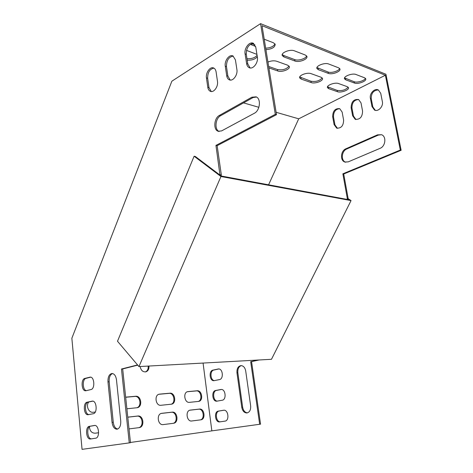<?xml version="1.0" encoding="UTF-8"?>
<svg xmlns="http://www.w3.org/2000/svg" width="473" height="473" viewBox="0 0 473 473"><rect width="100%" height="100%" fill="white"/><g stroke="black" fill="none" stroke-linecap="round" stroke-linejoin="round"><path stroke-width="0.71" d="M88.291 414.679L88.055 414.709C83.751 415.306 82.828 402.807 87.109 402.21L92.383 401.116C96.734 400.536 97.651 413.213 93.276 413.721L88.291 414.679M120.733 420.923C120.928 425.694 119.675 428.461 116.973 429.218C114.377 429.035 112.74 426.77 112.066 422.419L107.968 381.888C107.814 376.946 109.168 374.143 112.024 373.493C114.389 373.771 115.873 375.893 116.482 379.86L120.733 420.923M137.554 364.943L121.472 369.017L129.259 442.888L82.054 449.35L71.861 338.242L171.865 81.196L260.576 23.65L385.933 74.249L401.139 150.284L400.318 150.047L385.377 75.242L298.711 118.818L268.575 184.807M219.98 175.093L215.948 145.394L275.31 114.336L260.576 23.65M245.097 53.887L246.616 63.624C246.959 65.605 247.799 66.947 249.147 67.645C252.931 69.821 258.489 62.755 257.365 57.085L255.792 47.229L253.422 43.356C249.608 41.039 243.985 48.234 245.097 53.887L246.291 54.306C246.332 47.732 248.768 44.119 253.599 43.463M251.855 97.207L219.366 115.436C214.009 118.079 213.122 129.839 218.171 131.263L221.606 130.903L254.356 113.26C260.02 110.605 261.297 98.68 256.112 96.841L251.855 97.207L253.049 97.562L256.224 96.888M225.284 66.22L226.703 75.745C227.034 77.773 227.885 79.121 229.251 79.783C232.846 81.717 237.925 74.982 236.896 69.543L235.43 59.905L233.023 56.009C229.399 53.946 224.261 60.798 225.284 66.22L226.472 66.616C226.49 60.349 228.749 56.855 233.248 56.127M206.459 77.933L207.789 87.257C208.12 89.32 208.971 90.668 210.343 91.301C213.755 93.021 218.42 86.589 217.474 81.362L216.102 71.937C215.777 69.963 214.973 68.656 213.684 68.023C210.243 66.185 205.524 72.724 206.459 77.933L207.653 78.299C207.647 72.322 209.746 68.94 213.938 68.153M90.585 438.979L90.485 438.991C86.08 439.73 84.974 426.788 89.391 426.339L94.57 425.446C99.034 424.724 100.134 437.856 95.623 438.211L90.585 438.979M86.027 390.716L85.66 390.763C81.468 391.224 80.706 379.151 84.862 378.418L90.219 377.117C94.458 376.685 95.203 388.918 90.958 389.569L86.027 390.716M92.826 401.139L88.297 402.103C84.247 402.641 84.744 414.33 88.847 414.573M112.515 373.534C110.079 374.693 108.961 377.454 109.168 381.806L113.272 422.277C113.845 426.22 115.306 428.485 117.653 429.058M220.962 175.832L221.334 174.98L217.148 145.666L276.51 114.679L262.018 25.696L385.377 75.242M129.259 442.888L130.477 442.716L122.678 368.946L137.726 365.144M250.158 67.952L247.811 64.032L246.291 54.306M219.165 131.476C214.304 129.779 215.321 118.339 220.566 115.749L253.049 97.562M230.215 80.043L227.891 76.123L226.472 66.616M211.271 91.526L208.983 87.606L207.653 78.299M94.907 425.446L90.579 426.197C86.287 426.616 87.156 439.127 91.478 438.843M90.704 377.164L86.045 378.341C82.154 379.003 82.444 390.142 86.376 390.633M217.355 401.092C213.027 401.139 212.223 390.952 216.498 390.414L221.429 389.468M247.414 412.87C244.913 412.539 243.317 410.641 242.637 407.182L237.842 372.748C237.576 368.91 238.747 366.534 241.354 365.605M347.773 199.529L348.175 198.725L343.705 174.005L401.139 150.284M203.071 363.063L211.851 430.873L260.546 424.157L251.559 361.638L259.08 359.983M378.4 89.994C373.629 90.136 371.234 93.021 371.228 98.65L372.819 106.863L375.308 110.333L374.504 110.061C378.211 112.054 383.52 106.431 382.367 101.648L380.735 93.341L378.382 89.988C374.657 87.848 369.253 93.571 370.4 98.36L371.991 106.579L374.504 110.061M381.54 134.71L378.294 135.107L346.721 149.007C341.494 151.005 340.731 160.802 345.692 162.227M358.67 99.549C354.176 99.785 351.942 102.594 351.959 107.986L353.467 116.045L355.962 119.521M339.797 108.701C335.564 109.015 333.471 111.758 333.506 116.932L334.937 124.842L337.42 128.319M220.388 421.804C215.883 422.241 214.736 411.463 219.224 411.002L223.989 410.227M214.47 380.623C210.278 380.487 209.675 370.696 213.808 370.063L218.845 368.958M222.204 400.235L216.794 401.181C212.318 401.778 211.165 391.076 215.629 390.491L221.098 389.468C225.609 388.907 226.738 399.715 222.204 400.235M245.706 370.974L250.649 405.834C250.909 409.884 249.661 412.261 246.9 412.964C244.228 412.864 242.519 410.972 241.762 407.283L236.967 372.807C236.742 368.591 238.096 366.185 241.029 365.599C243.471 365.806 245.026 367.604 245.706 370.974M259.665 424.281L250.684 361.685L258.205 360.03M346.934 199.37L347.33 198.565L342.866 173.816L400.318 150.047M380.073 148.339C385.536 146.346 386.636 136.49 381.593 134.728L377.466 134.858L345.881 148.788C340.631 150.798 339.892 160.654 344.894 162.032L348.27 161.855L380.073 148.339M361.017 102.913L358.617 99.525C353.798 98.993 351.303 101.725 351.126 107.714L352.633 115.779L355.188 119.285C359.959 119.74 362.419 116.997 362.566 111.06L361.017 102.913M342.139 112.077L339.709 108.66C335.15 108.252 332.803 110.924 332.667 116.671L334.098 124.594L336.675 128.112C341.187 128.449 343.499 125.771 343.611 120.071L342.139 112.077M224.994 421.118L219.673 421.904C215.097 422.649 213.761 411.587 218.349 411.108L223.723 410.233C228.341 409.523 229.665 420.704 224.994 421.118M219.448 379.6L213.944 380.7C209.58 381.161 208.605 370.802 212.933 370.123L218.496 368.946C222.907 368.526 223.847 378.985 219.448 379.6M125.67 397.255L134.87 396.427C140.227 395.653 142.077 406.461 136.798 407.773M127.781 417.198L137.01 416.157C142.544 415.235 144.218 426.611 138.684 427.693M187.391 391.727L196.354 390.923C200.966 390.237 202.822 400.264 198.288 401.441M189.874 410.197L198.666 409.204C203.431 408.394 205.14 418.93 200.386 419.888M148.155 366.084L148.185 366.339C148.356 369.123 147.428 370.986 145.406 371.932M161.311 413.42L171.397 412.279C176.494 411.421 178.191 422.33 173.1 423.341M158.893 394.275L169.157 393.359C174.088 392.631 175.944 403.008 171.09 404.244M125.658 397.16L135.656 396.268C141.214 395.481 142.828 406.851 137.253 407.708L126.888 408.79M127.775 417.151L137.803 416.021C143.485 415.087 144.975 426.871 139.245 427.616L129.017 428.916M198.5 401.417L189.431 402.352C184.505 403.138 182.832 392.365 187.74 391.632L197.152 390.769C201.959 390.071 203.591 400.69 198.761 401.382L198.5 401.417M95.268 412.048L93.134 412.267C88.705 412.988 85.601 405.692 88.77 402.003M130.447 442.462L211.851 430.873M98.621 432.76L95.138 433.203C91.667 433.114 89.769 430.968 89.45 426.764M200.83 419.829L191.742 420.982C186.723 421.898 185.132 410.771 190.17 410.121L199.47 409.068C204.371 408.246 205.921 419.202 200.966 419.811L200.83 419.829M148.948 366.043L148.965 366.149C149.119 369.147 148.079 371.051 145.826 371.855C142.846 372.109 140.96 370.371 140.168 366.634L140.156 366.528M161.861 413.307L172.196 412.143C177.44 411.274 178.96 422.596 173.668 423.264L163.167 424.594C157.793 425.564 156.22 414.064 161.612 413.343L161.47 413.372M159.643 394.121L169.943 393.199C175.081 392.466 176.707 403.416 171.551 404.179L160.932 405.284C155.67 406.118 153.991 395.002 159.241 394.18L158.928 394.269M243.548 102.883L258.855 107.306M276.126 112.296L298.711 118.818M321.096 77.253L311.104 73.652C307.249 72.05 298.339 75.455 299.728 77.962L301.189 79.097L311.204 82.58C314.971 84.093 323.763 80.777 322.432 78.305L321.096 77.253M268.889 67.881L277.704 70.944C281.784 72.576 290.653 69.17 289.245 66.468L287.667 65.203L276.652 61.236C274.021 60.479 271.118 60.751 267.943 62.058M338.603 67.816L328.67 63.997C324.791 62.276 315.467 65.93 316.94 68.555L318.335 69.679L328.303 73.368C332.087 74.994 341.281 71.447 339.874 68.857L338.603 67.816M294.36 50.812C290.132 48.944 280.714 52.716 282.28 55.601L283.936 56.949L294.933 61.017C299.054 62.779 308.337 59.119 306.841 56.275L305.333 55.034L294.36 50.812M253.085 97.544L256.508 97.036M338.579 83.55C334.985 82.048 326.145 85.365 327.476 87.688L328.741 88.67L337.444 91.691C340.962 93.116 349.683 89.882 348.418 87.588L347.247 86.671L338.579 83.55M355.974 74.492C352.367 72.883 343.132 76.431 344.533 78.855L345.739 79.819L354.389 83.017C357.919 84.549 367.03 81.096 365.694 78.701L364.582 77.803L355.974 74.492M247.208 60.166C251.855 60.39 255.225 59.255 257.312 56.754M256.94 54.389L246.492 50.375M265.921 49.665C272.016 49.109 275.103 47.3 275.174 44.231L273.412 42.765L264.224 39.229M250.371 44.296L255.633 46.478M275.31 114.336L276.51 114.679M316.928 67.556L328.055 72.008C331.242 73.362 338.946 71.027 339.626 68.473M282.239 54.519L283.694 55.507L294.691 59.598C298.173 61.064 306.007 58.658 306.622 55.903M299.734 76.987L310.968 81.238C315.94 81.971 319.677 80.865 322.184 77.921M268.658 66.468L277.468 69.543C282.724 70.371 286.573 69.218 289.027 66.09M327.499 86.766L337.208 90.402C341.949 91.058 345.597 89.994 348.146 87.198M344.545 77.915L354.141 81.711C357.097 82.976 364.683 80.706 365.422 78.311M246.977 58.711C251.63 58.942 254.994 57.801 257.081 55.294M251.737 43.622L254.929 44.811M265.684 48.181C270.55 47.903 273.654 46.466 274.984 43.877M121.472 369.017L122.678 368.946M220.128 174.756L221.334 174.98M215.948 145.394L217.148 145.666M343.705 174.005L342.866 173.816M348.175 198.725L347.33 198.565M251.559 361.638L250.684 361.685M194.113 156.22L117.499 341.252L138.95 366.593L271.484 359.297L351.043 200.593L220.95 176.512L194.113 156.22L195.319 156.462L221.193 176.003L349.24 199.801L348.039 199.003M138.95 366.593L220.95 176.512M348.169 198.69L351.043 200.593M251.435 43.735L251.636 45M345.491 78.494L345.739 79.819M354.141 81.711L354.389 83.017M328.504 87.363L328.741 88.67M337.208 90.402L337.444 91.691M277.468 69.543L277.704 70.944M300.958 77.743L301.189 79.097M310.968 81.238L311.204 82.58M294.691 59.598L294.933 61.017M283.694 55.507L283.936 56.949M318.087 68.301L318.335 69.679M328.055 72.008L328.303 73.368M372.819 106.863L371.991 106.579M371.228 98.65L370.4 98.36M247.811 64.032L246.616 63.624M346.721 149.007L345.881 148.788M378.294 135.107L377.466 134.858M220.566 115.749L219.366 115.436M353.467 116.045L352.633 115.779M351.959 107.986L351.126 107.714M227.891 76.123L226.703 75.745M334.937 124.842L334.098 124.594M333.506 116.932L332.667 116.671M208.983 87.606L207.789 87.257M190.051 410.15L190.388 410.091M198.666 409.204L199.47 409.068M187.474 391.703L188.094 391.579M196.354 390.923L197.152 390.769M148.185 366.339L148.965 366.149M134.87 396.427L135.656 396.268M169.157 393.359L169.943 393.199M137.01 416.157L137.803 416.021M171.397 412.279L172.196 412.143M237.842 372.748L236.967 372.807M242.637 407.182L241.762 407.283M113.272 422.277L112.066 422.419M109.168 381.806L107.968 381.888M219.224 411.002L218.349 411.108M90.579 426.197L89.391 426.339M221.269 389.462L220.773 389.504M216.498 390.414L215.629 390.491M88.297 402.103L87.109 402.21M92.548 401.11L92.069 401.157M218.792 368.952L218.029 368.999M213.808 370.063L212.933 370.123M86.045 378.341L84.862 378.418M90.503 377.135L89.769 377.182M344.445 78.382L344.533 78.855M327.393 87.239L327.476 87.688M299.64 77.442L299.728 77.962M316.845 68.006L316.94 68.555M282.168 54.945L282.28 55.601M249.951 67.917L249.147 67.645M345.657 162.221L344.894 162.032M218.94 131.453L218.171 131.263M355.897 119.509L355.188 119.285M229.967 80.008L229.251 79.783M337.32 128.301L336.675 128.112M210.988 91.49L210.343 91.301"/></g></svg>

